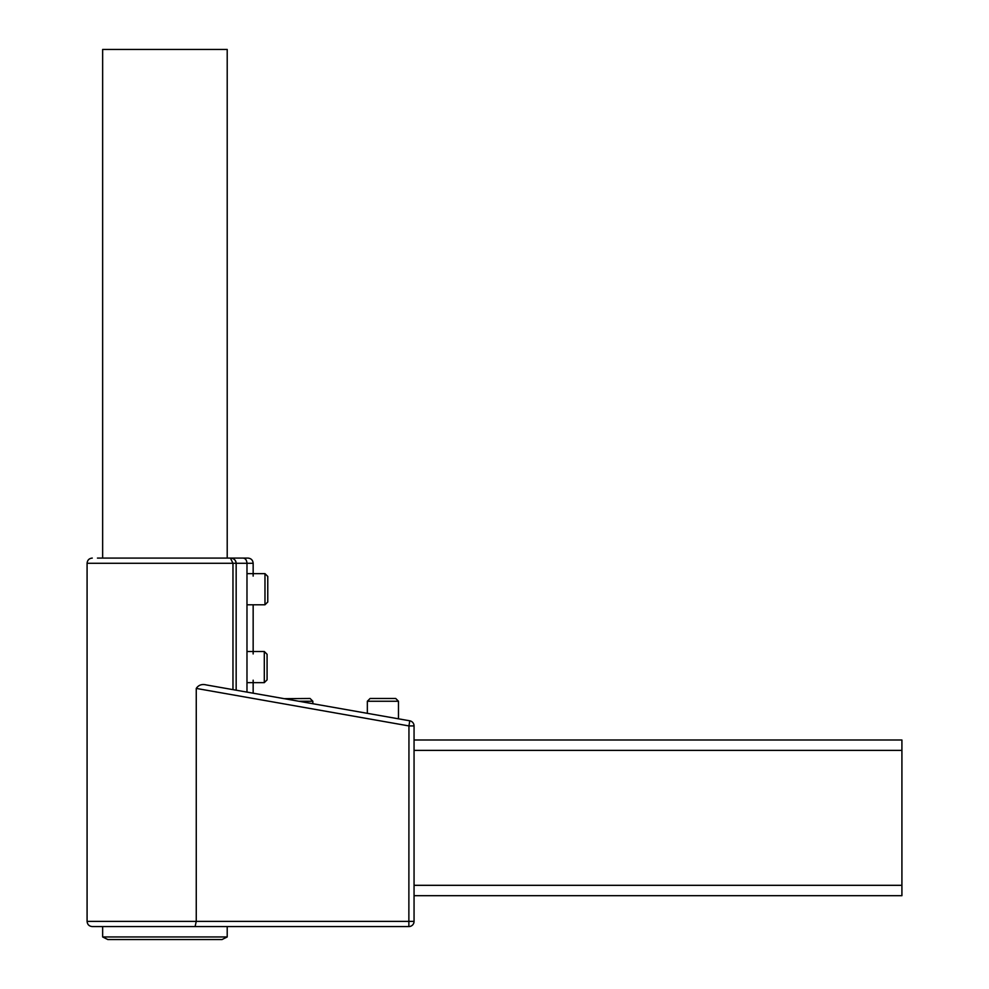 <?xml version="1.0" encoding="UTF-8"?>
<svg xmlns="http://www.w3.org/2000/svg" width="989" height="989" viewBox="0 0 989 989"><rect width="100%" height="100%" fill="white"/><g stroke="black" fill="none" stroke-linecap="round" stroke-linejoin="round"><path stroke-width="1.48" d="M236.161 690.198L236.161 563.273C235.753 560.009 233.824 558.278 230.4 558.08L243.071 558.08C245.408 558.315 246.706 560.046 246.978 563.273L253.159 563.273C252.85 560.12 251.119 558.389 247.967 558.08L97.454 558.08M230.4 558.08L232.971 563.273L246.978 563.273L246.978 692.102L284.276 698.679L310.064 698.469L312.845 701.25L298.876 701.25M196.255 688.418L408.952 725.926L409.767 720.808L206.342 684.944C201.941 683.832 198.579 684.994 196.255 688.418L196.255 921.389L414.057 921.389A5.192 5.192 0 0 1 408.865 926.569A5.192 5.192 0 0 0 414.057 921.389L414.057 725.926L408.952 725.926L408.865 926.569L92.274 926.569C89.121 926.273 87.391 924.542 87.081 921.389L87.081 563.273L232.971 563.273L232.971 689.642L230.116 689.135M87.081 921.389L196.255 921.389L195.093 926.569M312.845 701.25L312.845 703.723L367.339 713.329L367.339 701.25L398.48 701.25L398.48 718.818M409.767 720.808A5.192 5.192 0 0 1 414.057 725.926A5.192 5.192 0 0 0 409.767 720.808M235.481 560.788L235.988 561.962M102.646 558.08L102.646 49.45L227.21 49.45L227.21 558.08M414.057 895.688L901.919 895.688L901.919 885.316L414.057 885.316M414.057 750.367L901.919 750.367L901.919 739.995L414.057 739.995M901.919 750.367L901.919 885.316M264.978 604.786L267.772 602.004L267.772 576.439L264.978 573.645L264.978 604.786L246.978 604.786M264.298 682.645L267.079 679.851L267.079 654.285L264.298 651.504L264.298 682.645L246.978 682.645M398.48 701.25L395.699 698.469L370.133 698.469L367.339 701.25M227.21 926.569L102.646 926.569L102.646 936.954L227.21 936.954L227.21 926.569M102.646 936.954L107.838 939.55L222.018 939.55L227.21 936.954M253.159 563.273L253.159 576.105M253.159 604.786L253.159 653.952M253.159 680.185L253.159 693.202M87.081 563.273C87.391 560.12 89.121 558.389 92.274 558.08M246.978 573.645L264.978 573.645M246.978 651.504L264.298 651.504"/></g></svg>
